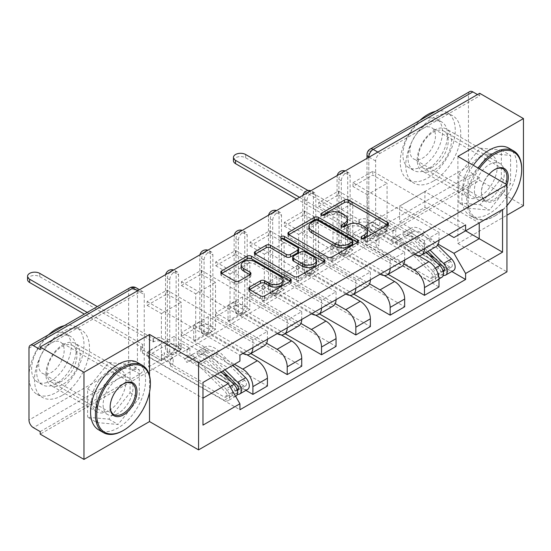 <?xml version="1.0" encoding="UTF-8"?>
<svg xmlns="http://www.w3.org/2000/svg" width="551" height="551" viewBox="0 0 551 551"><rect width="100%" height="100%" fill="white"/><g stroke="black" fill="none" stroke-linecap="round" stroke-linejoin="round"><path stroke-width="0.41" stroke-dasharray="2.75 2.07" d="M362.475 238.528L361.621 239.024A2.135 1.233 0 0 0 360.995 239.899A2.135 1.233 0 0 0 361.621 240.766A2.135 1.233 0 0 0 364.645 240.766L387.587 227.522A3.051 1.763 0 0 0 388.483 226.275A3.051 1.763 0 0 0 387.587 225.028L387.546 225.008M322.321 215.345L321.467 215.84A2.135 1.233 0 0 0 320.84 216.708A2.135 1.233 0 0 0 321.467 217.583A2.135 1.233 0 0 0 324.491 217.583L327.459 215.868L327.459 213.327M342.398 226.936L341.544 227.432A2.135 1.233 0 0 0 340.917 228.3A2.135 1.233 0 0 0 341.544 229.175A2.135 1.233 0 0 0 344.568 229.175L347.536 227.46L347.536 224.918M169.756 351.724L169.756 279.846A6.219 3.595 -60 0 1 172.477 273.585A6.219 3.595 -60 0 1 177.27 271.918A6.219 3.595 -60 0 1 178.558 274.763L178.558 346.641A6.219 3.595 -60 0 1 174.157 354.265A6.219 3.595 -60 0 1 171.044 354.568A6.219 3.595 -60 0 1 169.756 351.724L167.339 350.326A6.219 3.595 120 0 0 168.627 353.17A6.219 3.595 120 0 0 171.74 352.867A6.219 3.595 120 0 0 176.134 345.243L176.134 273.365A6.219 3.595 120 0 0 174.846 270.52A6.219 3.595 120 0 0 173.11 270.286M204.07 331.909L204.07 260.031A6.219 3.595 -60 0 1 206.79 253.77A6.219 3.595 -60 0 1 211.584 252.103A6.219 3.595 -60 0 1 212.872 254.955L212.872 326.833A6.219 3.595 -60 0 1 208.471 334.45A6.219 3.595 -60 0 1 205.358 334.76A6.219 3.595 -60 0 1 204.07 331.909L201.652 330.517A6.219 3.595 120 0 0 202.94 333.362A6.219 3.595 120 0 0 206.053 333.052A6.219 3.595 120 0 0 210.448 325.434L210.448 253.556A6.219 3.595 120 0 0 209.16 250.712A6.219 3.595 120 0 0 207.424 250.478M238.383 312.1L238.383 240.222A6.219 3.595 -60 0 1 241.104 233.961A6.219 3.595 -60 0 1 245.898 232.295A6.219 3.595 -60 0 1 247.185 235.146L247.185 307.024A6.219 3.595 -60 0 1 242.784 314.642A6.219 3.595 -60 0 1 239.671 314.952A6.219 3.595 -60 0 1 238.383 312.1L235.966 310.702A6.219 3.595 120 0 0 237.254 313.553A6.219 3.595 120 0 0 240.367 313.243A6.219 3.595 120 0 0 244.761 305.626L244.761 233.748A6.219 3.595 120 0 0 243.473 230.897A6.219 3.595 120 0 0 241.737 230.669M272.697 292.292L272.697 220.414A6.219 3.595 -60 0 1 275.417 214.153A6.219 3.595 -60 0 1 280.211 212.486A6.219 3.595 -60 0 1 281.499 215.331L281.499 287.209A6.219 3.595 -60 0 1 277.098 294.833A6.219 3.595 -60 0 1 273.985 295.136A6.219 3.595 -60 0 1 272.697 292.292L270.279 290.894A6.219 3.595 120 0 0 271.567 293.738A6.219 3.595 120 0 0 274.68 293.435A6.219 3.595 120 0 0 279.075 285.811L279.075 213.933A6.219 3.595 120 0 0 277.787 211.088A6.219 3.595 120 0 0 276.051 210.854M307.01 272.476L307.01 200.598A6.219 3.595 -60 0 1 309.731 194.338A6.219 3.595 -60 0 1 314.525 192.671A6.219 3.595 -60 0 1 315.813 195.522L315.813 267.4A6.219 3.595 -60 0 1 311.411 275.018A6.219 3.595 -60 0 1 308.298 275.328A6.219 3.595 -60 0 1 307.01 272.476L304.593 271.085A6.219 3.595 120 0 0 305.881 273.93A6.219 3.595 120 0 0 308.994 273.62A6.219 3.595 120 0 0 313.388 266.002L313.388 194.124A6.219 3.595 120 0 0 312.1 191.28A6.219 3.595 120 0 0 310.365 191.045M341.324 252.668L341.324 180.79A6.219 3.595 -60 0 1 344.038 174.529A6.219 3.595 -60 0 1 348.838 172.862A6.219 3.595 -60 0 1 350.126 175.714L350.126 247.592A6.219 3.595 -60 0 1 345.725 255.209A6.219 3.595 -60 0 1 342.612 255.519A6.219 3.595 -60 0 1 341.324 252.668L338.906 251.27A6.219 3.595 120 0 0 340.194 254.121A6.219 3.595 120 0 0 343.307 253.811A6.219 3.595 120 0 0 347.702 246.194L347.702 174.316A6.219 3.595 120 0 0 346.414 171.464A6.219 3.595 120 0 0 344.678 171.237M434.367 130.25A24.265 14.009 -60 0 1 446.496 129.044A24.265 14.009 -60 0 1 450.215 148.488A24.265 14.009 -60 0 1 434.367 169.873A24.265 14.009 -60 0 1 422.238 171.072A24.265 14.009 -60 0 1 418.519 151.628A24.265 14.009 -60 0 1 434.367 130.25M480.121 156.663A24.265 14.009 -60 0 1 492.25 155.465A24.265 14.009 -60 0 1 495.969 174.901A24.265 14.009 -60 0 1 480.121 196.287A24.265 14.009 -60 0 1 467.985 197.485A24.265 14.009 -60 0 1 464.266 178.042A24.265 14.009 -60 0 1 480.121 156.663M63.076 344.609A24.265 14.009 -60 0 1 75.212 343.411A24.265 14.009 -60 0 1 78.931 362.854A24.265 14.009 -60 0 1 63.076 384.233A24.265 14.009 -60 0 1 50.947 385.431A24.265 14.009 -60 0 1 47.228 365.988A24.265 14.009 -60 0 1 63.076 344.609M108.829 371.023A24.265 14.009 -60 0 1 120.958 369.824A24.265 14.009 -60 0 1 124.678 389.268A24.265 14.009 -60 0 1 108.829 410.647A24.265 14.009 -60 0 1 96.701 411.845A24.265 14.009 -60 0 1 92.981 392.408A24.265 14.009 -60 0 1 108.829 371.023M40.202 431.598L139.844 374.074A6.219 3.595 120 0 0 144.245 366.456L144.245 294.578L137.426 290.639A6.219 3.595 120 0 0 136.138 287.787M523.45 205.681L479.68 180.411L40.202 434.14M457.902 156.408L457.902 243.528L506.954 215.207M457.902 243.528L506.954 271.843M479.68 93.291L479.68 95.833L380.038 153.364A6.219 3.595 120 0 0 375.637 160.982L375.637 232.859L368.819 228.92A6.219 3.595 120 0 0 370.107 231.771A6.219 3.595 120 0 0 373.22 231.461L472.861 173.937A6.219 3.595 60 0 1 468.46 166.312L468.46 94.435A6.219 3.595 60 0 1 469.748 91.59M479.68 95.833L477.476 94.565M472.861 173.937L479.68 177.87L479.68 180.411M418.478 255.685L379.818 233.369L379.818 217.617L428.871 245.939A14.312 8.258 -120 0 0 436.02 246.648M438.989 240.222A14.312 8.258 -120 0 0 438.989 240.098L438.989 232.35L424.47 240.732L424.47 248.48A14.312 8.258 60 0 1 424.47 248.604M352.984 237.302L352.984 233.493L372.779 222.067L372.779 225.876L352.984 237.302L438.989 286.954M352.984 233.493L367.283 241.744L367.283 194.758L387.077 183.331L372.779 175.073L352.984 186.507L367.283 194.758M352.984 186.507L352.984 182.698L438.989 232.35M414.462 254.383A14.312 8.258 60 0 1 414.352 254.321L365.299 226L365.299 241.744L403.869 264.012M338.466 191.08L338.466 194.889L318.671 206.315L318.671 202.506L338.466 191.08L424.47 240.732M338.466 194.889L352.764 203.14L352.764 250.126L332.969 261.56L318.671 253.302L338.466 241.875L352.764 250.126M338.466 241.875L338.466 245.684L388.076 274.329M384.164 275.5L345.505 253.178L345.505 237.433L394.557 265.747A14.312 8.258 -120 0 0 401.707 266.457M404.675 260.031A14.312 8.258 -120 0 0 404.675 259.907L404.675 252.158L390.156 260.54L390.156 268.289A14.312 8.258 60 0 1 390.156 268.413M338.466 245.684L318.671 257.11L404.675 306.769M318.671 257.11L318.671 253.302M318.671 206.315L332.969 214.573L332.969 261.56M318.671 202.506L404.675 252.158M380.149 274.191A14.312 8.258 60 0 1 380.038 274.129L330.986 245.808L330.986 261.56L369.556 283.827M304.152 210.888L304.152 214.697L284.357 226.13L284.357 222.315L304.152 210.888L390.156 260.54M304.152 214.697L318.45 222.955L318.45 269.942L298.656 281.368L284.357 273.117L304.152 261.684L318.45 269.942M304.152 261.684L304.152 265.492L353.763 294.138M349.851 295.308L311.191 272.986L311.191 257.241L360.244 285.563A14.312 8.258 -120 0 0 367.393 286.265M370.362 279.846A14.312 8.258 -120 0 0 370.362 279.715L370.362 271.974L355.843 280.356L355.843 288.097A14.312 8.258 60 0 1 355.843 288.228M304.152 265.492L284.357 276.926L370.362 326.578M284.357 276.926L284.357 273.117M284.357 226.13L298.656 234.382L298.656 281.368M284.357 222.315L370.362 271.974M345.835 294.007A14.312 8.258 60 0 1 345.725 293.938L296.672 265.623L296.672 281.368L335.242 303.635M269.838 230.697L269.838 234.506L250.044 245.939L250.044 242.13L269.838 230.697L355.843 280.356M269.838 234.506L284.137 242.764L284.137 289.75L264.342 301.177L250.044 292.925L269.838 281.499L284.137 289.75M269.838 281.499L269.838 285.308L319.449 313.946M315.537 315.117L276.877 292.801L276.877 277.05L325.93 305.371A14.312 8.258 -120 0 0 333.079 306.08M336.048 299.654A14.312 8.258 -120 0 0 336.048 299.53L336.048 291.782L321.529 300.164L321.529 307.913A14.312 8.258 60 0 1 321.529 308.037M269.838 285.308L250.044 296.734L336.048 346.386M250.044 296.734L250.044 292.925M250.044 245.939L264.342 254.19L264.342 301.177M250.044 242.13L336.048 291.782M311.522 313.815A14.312 8.258 60 0 1 311.411 313.753L262.359 285.432L262.359 301.177L300.929 323.444M235.525 250.512L235.525 254.321L215.73 265.747L215.73 261.939L235.525 250.512L321.529 300.164M235.525 254.321L249.823 262.572L249.823 309.559L230.029 320.992L215.73 312.734L235.525 301.307L249.823 309.559M235.525 301.307L235.525 305.116L285.136 333.761M281.224 334.925L242.564 312.61L242.564 296.858L291.617 325.18A14.312 8.258 -120 0 0 298.766 325.889M301.734 319.463A14.312 8.258 -120 0 0 301.734 319.339L301.734 311.59L287.216 319.973L287.216 327.721A14.312 8.258 60 0 1 287.216 327.845M235.525 305.116L215.73 316.543L301.734 366.201M215.73 316.543L215.73 312.734M215.73 265.747L230.029 274.005L230.029 320.992M215.73 261.939L301.734 311.59M277.208 333.624A14.312 8.258 60 0 1 277.098 333.562L228.045 305.24L228.045 320.992L266.615 343.252M201.211 270.321L201.211 274.129L181.417 285.556L181.417 281.747L201.211 270.321L287.216 319.973M201.211 274.129L215.51 282.387L215.51 329.374L195.715 340.8L181.417 332.549L201.211 321.116L215.51 329.374M201.211 321.116L201.211 324.925L250.822 353.57M246.91 354.741L208.25 332.418L208.25 316.673L257.303 344.988A14.312 8.258 -120 0 0 264.459 345.697M267.421 339.278A14.312 8.258 -120 0 0 267.421 339.147L267.421 331.406L252.902 339.781L252.902 347.529A14.312 8.258 60 0 1 252.902 347.66M201.211 324.925L181.417 336.358L267.421 386.01M181.417 336.358L181.417 332.549M181.417 285.556L195.715 293.814L195.715 340.8M181.417 281.747L267.421 331.406M242.895 353.439A14.312 8.258 60 0 1 242.784 353.37L193.732 325.056L193.732 340.8L234.423 364.294M166.898 290.129L166.898 293.938L147.103 305.371L147.103 301.562L166.898 290.129L252.902 339.781M166.898 293.938L181.196 302.196L181.196 349.182L161.402 360.609L147.103 352.358L166.898 340.931L181.196 349.182M166.898 340.931L166.898 344.74L245.939 390.37M208.25 316.673L193.732 325.056M242.564 296.858L228.045 305.24M276.877 277.05L262.359 285.432M311.191 257.241L296.672 265.623M345.505 237.433L330.986 245.808M379.818 217.617L365.299 226M193.732 340.8L208.25 332.418M228.045 320.992L242.564 312.61M262.359 301.177L276.877 292.801M296.672 281.368L311.191 272.986M330.986 261.56L345.505 253.178M365.299 241.744L379.818 233.369M448.776 234.574L399.613 206.191L399.613 221.936L424.911 207.334L424.911 191.583L479.239 222.955L453.941 237.557M424.911 191.583L399.613 206.191M399.613 221.936L438.183 244.203M424.911 207.334L465.602 230.828M468.13 208.216L489.357 210.11L510.584 183.703L510.584 155.403L489.357 153.509L468.13 179.908L468.13 208.216L458.893 202.878L480.121 204.772L501.341 178.372L501.341 150.072L480.121 148.171L458.893 174.577L458.893 202.878M149.521 375.63L149.521 392.229M96.845 422.576L118.066 424.47L139.293 398.063L139.293 369.762L118.066 367.868L96.845 394.275L96.845 422.576L87.602 417.238L108.829 419.139L130.057 392.732L130.057 364.431L108.829 362.53L87.602 388.937L87.602 417.238M214.628 375.72L173.937 352.227L173.937 336.482L148.639 351.083L202.975 382.456L202.975 425.124M148.639 351.083L148.639 366.835L202.975 398.201M173.937 336.482L228.266 367.848L202.975 382.456M148.639 366.835L173.937 352.227M352.984 182.698L372.779 171.265L465.602 224.856M372.779 171.265L372.779 175.073M372.779 222.067L387.077 230.318L387.077 183.331M372.779 225.876L451.82 271.512M166.898 344.74L147.103 356.166L239.926 409.758M147.103 301.562L239.926 355.147M387.077 230.318L367.283 241.744M147.103 356.166L147.103 352.358M147.103 305.371L161.402 313.622L161.402 360.609M239.926 361.119L228.266 367.848M40.202 349.561L139.844 292.037A6.219 3.595 -60 0 1 142.957 291.727A6.219 3.595 -60 0 1 144.245 294.578M479.68 177.87L380.038 235.401A6.219 3.595 -60 0 1 376.925 235.704A6.219 3.595 -60 0 1 375.637 232.859M332.969 214.573L352.764 203.14M298.656 234.382L318.45 222.955M264.342 254.19L284.137 242.764M230.029 274.005L249.823 262.572M195.715 293.814L215.51 282.387M161.402 313.622L181.196 302.196M480.121 204.772L489.357 210.11M458.893 174.577L468.13 179.908M480.121 148.171L489.357 153.509M501.341 150.072L510.584 155.403M501.341 178.372L510.584 183.703M108.829 419.139L118.066 424.47M87.602 388.937L96.845 394.275M108.829 362.53L118.066 367.868M130.057 364.431L139.293 369.762M130.057 392.732L139.293 398.063M367.455 233.321A9.773 5.641 0 0 0 364.59 229.333L364.59 226.792M347.536 227.46A9.773 5.641 0 0 1 361.353 227.46L364.59 229.333M347.378 221.729A9.773 5.641 0 0 0 344.513 217.741L344.513 215.2M327.459 215.868A9.773 5.641 0 0 1 341.276 215.868L344.513 217.741M288.848 234.671L288.807 234.692A3.051 1.763 0 0 0 287.918 235.938A3.051 1.763 0 0 0 288.807 237.185L327.673 259.624A3.051 1.763 0 0 0 331.991 259.624L357.468 244.913A3.051 1.763 0 0 0 358.364 243.666A3.051 1.763 0 0 0 357.468 242.419L357.427 242.399M352.695 243.666A2.135 1.233 0 0 0 352.068 242.791L352.068 240.257M308.939 228.892A9.773 5.641 0 0 1 311.804 224.904L314.931 223.1A2.135 1.233 0 0 1 317.955 223.1L352.068 242.791M323.85 261.78L323.892 261.801A3.051 1.763 0 0 1 324.787 263.047A3.051 1.763 0 0 1 323.892 264.294L298.415 279.006L298.415 276.464M255.278 254.052L255.237 254.073A3.051 1.763 0 0 0 254.342 255.32A3.051 1.763 0 0 0 255.237 256.566L294.096 279.006A3.051 1.763 0 0 0 298.415 279.006M298.663 251.456A3.051 1.763 0 0 0 297.767 250.209L281.361 240.739L281.361 238.197M282.215 238.693A2.135 1.233 0 0 0 280.735 239.864A2.135 1.233 0 0 0 281.361 240.739M316.515 262.985A8.169 4.718 0 0 0 314.125 259.652L314.125 257.11M292.664 259.872A3.051 1.763 0 0 1 293.559 258.626L300.791 254.445A3.051 1.763 0 0 1 305.109 254.445L314.125 259.652M249.665 289.578L249.624 289.599A3.051 1.763 0 0 0 248.728 290.845A3.051 1.763 0 0 0 249.624 292.092L260.527 298.387A3.051 1.763 0 0 0 264.845 298.387L290.322 283.675A3.051 1.763 0 0 0 291.217 282.429A3.051 1.763 0 0 0 290.322 281.182L290.281 281.162M283.049 282.429A8.169 4.718 0 0 0 280.659 279.095L280.659 276.561M241.131 267.662A8.169 4.718 0 0 1 246.173 263.302A8.169 4.718 0 0 1 255.072 264.328L280.659 279.095M221.702 273.434L221.667 273.454A3.051 1.763 0 0 0 220.772 274.701A3.051 1.763 0 0 0 221.667 275.948L234.836 283.551A3.051 1.763 0 0 0 239.155 283.551L250.058 277.256A3.051 1.763 0 0 0 250.953 276.01A3.051 1.763 0 0 0 250.058 274.763L250.016 274.742M443.259 271.719A3.733 2.156 60 0 1 441.737 271.402L437.997 273.558A3.733 2.156 60 0 0 439.863 273.744A3.733 2.156 60 0 0 438.878 268.144L412.196 241.82A14.622 8.444 60 0 0 401.431 238.418A14.622 8.444 60 0 0 400.646 238.982L392.725 243.556L390.487 240.208A18.665 10.779 60 0 1 391.492 239.492A18.665 10.779 60 0 1 405.233 243.831L431.915 270.155A7.776 4.491 60 0 1 433.968 281.816A7.776 4.491 60 0 1 430.076 281.43L348.473 234.32A6.219 3.595 180 0 1 346.655 231.778A6.219 3.595 180 0 1 348.473 229.237L348.473 225.938A6.219 3.595 -0 0 0 346.655 228.479A6.219 3.595 -0 0 0 348.473 231.014L367.393 241.937L370.251 240.284L370.251 233.941L367.393 235.587L376.188 240.67L376.188 247.02L379.047 245.367L370.251 240.284M367.393 241.937L367.393 235.587M384.109 232.288L386.967 230.635L386.967 224.285L384.109 225.938L384.109 232.288L392.904 237.364L395.763 235.718L429.009 254.913M376.188 247.02L430.076 278.131A3.733 2.156 -120 0 0 431.943 278.317A3.733 2.156 -120 0 0 430.958 272.717L404.276 246.393A14.622 8.444 -120 0 0 393.51 242.991A14.622 8.444 -120 0 0 392.725 243.556M400.646 238.982L398.407 235.642L390.487 240.208M398.407 235.642A18.665 10.779 60 0 1 399.413 234.919A18.665 10.779 60 0 1 413.154 239.265L426.316 252.248M441.888 277.249A7.776 4.491 60 0 1 437.997 276.864L430.076 281.43M434.739 258.219L449.657 266.829A3.733 2.156 -120 0 0 451.524 267.015A3.733 2.156 -120 0 0 450.539 261.415L423.85 235.091A14.622 8.444 -120 0 0 413.092 231.689A14.622 8.444 -120 0 0 412.3 232.253L404.386 236.827A14.622 8.444 60 0 1 405.171 236.262A14.622 8.444 60 0 1 415.936 239.664L427.817 251.387M386.967 230.635L368.047 219.718A6.219 3.595 -0 0 0 359.252 219.718L308.023 190.522M299.53 197.299L348.804 225.745M404.386 236.827L402.14 233.479A18.665 10.779 60 0 1 403.153 232.756A18.665 10.779 60 0 1 416.887 237.102L430.055 250.092M412.3 232.253L410.061 228.913L402.14 233.479M410.061 228.913A18.665 10.779 60 0 1 411.067 228.19A18.665 10.779 60 0 1 424.807 232.529L437.618 245.174M443.273 275.335A7.776 4.491 60 0 1 441.737 274.701L437.997 276.864L437.997 273.558L430.076 278.131M453.542 270.513A7.776 4.491 60 0 1 449.657 270.128L368.047 223.017L368.047 219.718M348.804 229.051L296.672 198.952M233.431 160.727A7.156 4.133 180 0 1 237.846 156.911A7.156 4.133 180 0 1 245.643 157.806L359.252 223.017A6.219 3.595 180 0 1 368.047 223.017M384.109 225.938L392.904 231.014L395.763 229.368L386.967 224.285M395.763 229.368L395.763 235.718M392.904 231.014L392.904 237.364M376.188 240.67L379.047 239.017L379.047 245.367M379.047 239.017L370.251 233.941M442.976 270.686L441.737 271.402L441.737 274.701L449.657 270.128M358.921 223.21L358.921 219.904M479.274 168.751A37.95 21.909 120 0 0 468.24 204.29A37.95 21.909 120 0 0 485.293 219.456A37.95 21.909 120 0 0 494.853 215.971L494.199 216.35A38.88 22.446 -60 0 1 484.515 219.904A38.88 22.446 -60 0 1 474.755 218.279A38.88 22.446 -60 0 1 478.144 168.096M494.522 169.687A18.045 10.414 120 0 0 494.199 169.873L494.853 169.488L494.199 169.873A18.045 10.414 120 0 0 481.436 191.968A18.045 10.414 120 0 0 485.176 200.227A18.045 10.414 120 0 0 494.199 199.331A18.045 10.414 120 0 0 505.79 184.055M506.948 184.723A18.975 10.958 -60 0 1 494.853 200.474A18.975 10.958 -60 0 1 481.436 192.726A18.975 10.958 -60 0 1 489.033 174.385M435.627 111.288A38.88 22.446 -60 0 1 447.212 112.576A38.88 22.446 -60 0 1 453.17 143.735A38.88 22.446 -60 0 1 427.769 178.001A38.88 22.446 -60 0 1 408.325 179.922A38.88 22.446 -60 0 1 419.91 120.366M433.265 181.176A38.88 22.446 -60 0 1 413.829 183.097A38.88 22.446 -60 0 1 407.864 151.938A38.88 22.446 -60 0 1 433.265 117.68A38.88 22.446 -60 0 1 452.708 115.751A38.88 22.446 -60 0 1 458.666 146.91A38.88 22.446 -60 0 1 433.265 181.176M427.769 123.39A27.998 16.165 120 0 0 409.483 148.061A27.998 16.165 120 0 0 413.773 170.493A27.998 16.165 120 0 0 427.769 169.109A27.998 16.165 120 0 0 446.055 144.438A27.998 16.165 120 0 0 441.764 122.005A27.998 16.165 120 0 0 427.769 123.39M422.707 166.188A27.998 16.165 -60 0 1 408.711 167.573A27.998 16.165 -60 0 1 404.42 145.14A27.998 16.165 -60 0 1 422.707 120.469A27.998 16.165 -60 0 1 436.709 119.085A27.998 16.165 -60 0 1 441 141.517A27.998 16.165 -60 0 1 422.707 166.188M422.707 128.597A18.045 10.414 -60 0 1 431.729 127.701A18.045 10.414 -60 0 1 434.498 142.165A18.045 10.414 -60 0 1 422.707 158.061A18.045 10.414 -60 0 1 413.691 158.957A18.045 10.414 -60 0 1 410.922 144.5A18.045 10.414 -60 0 1 422.707 128.597M508.8 148.136A38.88 22.446 -60 0 1 514.758 179.289A38.88 22.446 -60 0 1 489.357 213.554A38.88 22.446 -60 0 1 469.913 215.482A38.88 22.446 -60 0 1 473.302 165.3M433.265 166.698A21.152 12.212 -60 0 1 422.693 167.745A21.152 12.212 -60 0 1 419.449 150.795A21.152 12.212 -60 0 1 433.265 132.15A21.152 12.212 -60 0 1 443.844 131.104A21.152 12.212 -60 0 1 447.088 148.054A21.152 12.212 -60 0 1 433.265 166.698M489.357 199.076A21.152 12.212 -60 0 1 478.778 200.123A21.152 12.212 -60 0 1 475.541 183.173A21.152 12.212 -60 0 1 489.357 164.535A21.152 12.212 -60 0 1 499.936 163.489A21.152 12.212 -60 0 1 503.173 180.439A21.152 12.212 -60 0 1 489.357 199.076M521.694 168.73A38.88 22.446 -60 0 1 494.199 216.35L494.853 215.971A37.95 21.909 120 0 0 506.954 205.654M123.231 384.047A18.045 10.414 120 0 0 122.907 384.233L123.569 383.847L122.907 384.233A18.045 10.414 120 0 0 110.152 406.328A18.045 10.414 120 0 0 110.152 406.7M64.336 325.648A38.88 22.446 -60 0 1 75.921 326.936A38.88 22.446 -60 0 1 81.885 358.095A38.88 22.446 -60 0 1 56.477 392.36A38.88 22.446 -60 0 1 37.041 394.282A38.88 22.446 -60 0 1 48.619 334.726M61.981 395.535A38.88 22.446 -60 0 1 42.537 397.457A38.88 22.446 -60 0 1 36.58 366.305A38.88 22.446 -60 0 1 61.981 332.039A38.88 22.446 -60 0 1 81.424 330.111A38.88 22.446 -60 0 1 87.382 361.27A38.88 22.446 -60 0 1 61.981 395.535M56.477 337.749A27.998 16.165 120 0 0 38.191 362.42A27.998 16.165 120 0 0 42.482 384.86A27.998 16.165 120 0 0 56.477 383.468A27.998 16.165 120 0 0 74.771 358.797A27.998 16.165 120 0 0 70.48 336.365A27.998 16.165 120 0 0 56.477 337.749M51.422 380.548A27.998 16.165 -60 0 1 37.427 381.933A27.998 16.165 -60 0 1 33.129 359.5A27.998 16.165 -60 0 1 51.422 334.829A27.998 16.165 -60 0 1 65.417 333.445A27.998 16.165 -60 0 1 69.708 355.877A27.998 16.165 -60 0 1 51.422 380.548M51.422 342.956A18.045 10.414 -60 0 1 60.445 342.068A18.045 10.414 -60 0 1 63.207 356.525A18.045 10.414 -60 0 1 51.422 372.421A18.045 10.414 -60 0 1 42.399 373.316A18.045 10.414 -60 0 1 39.638 358.859A18.045 10.414 -60 0 1 51.422 342.956M137.509 362.496A38.88 22.446 -60 0 1 143.474 393.655A38.88 22.446 -60 0 1 118.066 427.92A38.88 22.446 -60 0 1 98.629 429.842M61.981 381.058A21.152 12.212 -60 0 1 51.401 382.105A21.152 12.212 -60 0 1 48.157 365.155A21.152 12.212 -60 0 1 61.981 346.517A21.152 12.212 -60 0 1 72.553 345.47A21.152 12.212 -60 0 1 75.797 362.42A21.152 12.212 -60 0 1 61.981 381.058M118.066 413.443A21.152 12.212 -60 0 1 107.493 414.49A21.152 12.212 -60 0 1 104.249 397.54A21.152 12.212 -60 0 1 118.066 378.895A21.152 12.212 -60 0 1 128.645 377.848A21.152 12.212 -60 0 1 131.889 394.798A21.152 12.212 -60 0 1 118.066 413.443M150.402 383.09A38.88 22.446 -60 0 1 122.907 430.71M237.385 390.583A3.733 2.156 60 0 1 235.856 390.266L232.116 392.422A3.733 2.156 60 0 0 233.982 392.608A3.733 2.156 60 0 0 232.997 387.009L206.315 360.685A14.622 8.444 60 0 0 195.55 357.282A14.622 8.444 60 0 0 194.765 357.847L186.844 362.42L184.606 359.073A18.665 10.779 60 0 1 185.611 358.357A18.665 10.779 60 0 1 199.352 362.696L226.034 389.02A7.776 4.491 60 0 1 228.086 400.68A7.776 4.491 60 0 1 224.195 400.295L142.592 353.184A6.219 3.595 180 0 1 140.774 350.643A6.219 3.595 180 0 1 142.592 348.101L142.592 344.802A6.219 3.595 -0 0 0 140.774 347.344A6.219 3.595 -0 0 0 142.592 349.878L161.512 360.802L164.37 359.149L164.37 352.798L161.512 354.451L170.307 359.534L170.307 365.885L173.166 364.232L164.37 359.149M161.512 360.802L161.512 354.451M178.228 351.152L181.086 349.499L181.086 343.149L178.228 344.802L178.228 351.152L187.023 356.228L189.881 354.582L223.134 373.778M170.307 365.885L224.195 396.995A3.733 2.156 -120 0 0 226.062 397.181A3.733 2.156 -120 0 0 225.077 391.582L198.394 365.258A14.622 8.444 -120 0 0 187.636 361.855A14.622 8.444 -120 0 0 186.844 362.42M194.765 357.847L192.526 354.507L184.606 359.073M192.526 354.507A18.665 10.779 60 0 1 193.532 353.783A18.665 10.779 60 0 1 207.272 358.129L221.24 371.904M236.007 396.107A7.776 4.491 60 0 1 232.116 395.721L224.195 400.295M228.865 377.084L243.776 385.693A3.733 2.156 -120 0 0 245.643 385.879A3.733 2.156 -120 0 0 244.658 380.28L217.976 353.956A14.622 8.444 -120 0 0 207.21 350.553A14.622 8.444 -120 0 0 206.418 351.118L198.505 355.691A14.622 8.444 60 0 1 199.29 355.126A14.622 8.444 60 0 1 210.055 358.529L222.735 371.043M181.086 349.499L162.173 338.576A6.219 3.595 -0 0 0 153.371 338.576L97.327 306.604M87.21 312.445L142.923 344.609M198.505 355.691L196.266 352.344A18.665 10.779 60 0 1 197.272 351.621A18.665 10.779 60 0 1 211.012 355.967L224.98 369.749M206.418 351.118L204.18 347.771L196.266 352.344M204.18 347.771A18.665 10.779 60 0 1 205.186 347.054A18.665 10.779 60 0 1 218.926 351.393L232.894 365.175M237.398 394.199A7.776 4.491 60 0 1 235.856 393.566L232.116 395.721L232.116 392.422L224.195 396.995M247.661 389.378A7.776 4.491 60 0 1 243.776 388.992L162.173 341.882L162.173 338.576M142.923 347.915L84.351 314.098M27.55 279.591A7.156 4.133 180 0 1 31.965 275.775A7.156 4.133 180 0 1 39.762 276.671L153.371 341.882A6.219 3.595 180 0 1 162.173 341.882M178.228 344.802L187.023 349.878L189.881 348.232L181.086 343.149M189.881 348.232L189.881 354.582M187.023 349.878L187.023 356.228M170.307 359.534L173.166 357.881L173.166 364.232M173.166 357.881L164.37 352.798M237.095 389.55L235.856 390.266L235.856 393.566L243.776 388.992M153.04 342.068L153.04 338.769M364.645 240.766L364.645 238.225M324.491 217.583L324.491 215.042M344.568 229.175L344.568 226.633M178.558 346.641L176.134 345.243A6.219 3.595 0 0 0 167.339 345.243A6.219 3.595 180 0 0 165.514 347.784A6.219 6.219 0 0 0 168.627 353.17L171.044 354.568M212.872 326.833L210.448 325.434A6.219 3.595 0 0 0 201.652 325.434A6.219 3.595 180 0 0 199.827 327.976A6.219 6.219 0 0 0 202.94 333.362L205.358 334.76M247.185 307.024L244.761 305.626A6.219 3.595 0 0 0 235.966 305.626A6.219 3.595 180 0 0 234.141 308.167A6.219 6.219 0 0 0 237.254 313.553L239.671 314.952M281.499 287.209L279.075 285.811A6.219 3.595 0 0 0 270.279 285.811A6.219 3.595 180 0 0 268.454 288.352A6.219 6.219 0 0 0 271.567 293.738L273.985 295.136M315.813 267.4L313.388 266.002A6.219 3.595 0 0 0 304.593 266.002A6.219 3.595 180 0 0 302.768 268.544A6.219 6.219 0 0 0 305.881 273.93L308.298 275.328M350.126 247.592L347.702 246.194A6.219 3.595 0 0 0 338.906 246.194A6.219 3.595 180 0 0 337.081 248.735A6.219 6.219 0 0 0 340.194 254.121L342.612 255.519M144.245 366.456L137.426 362.517L137.426 290.639A6.219 3.595 180 0 0 128.624 290.639L128.624 362.517L28.983 420.041M28.983 348.163L128.624 290.639A6.219 3.595 60 0 1 129.912 287.787M375.637 160.982L369.039 157.173M368.819 157.297L368.819 228.92A6.219 3.595 0 0 1 367 226.385A6.219 6.219 0 0 0 370.107 231.771L376.925 235.704M468.46 166.312L368.819 223.844L368.819 151.966L468.46 94.435M242.784 353.37L257.303 344.988M277.098 333.562L291.617 325.18M311.411 313.753L325.93 305.371M345.725 293.938L360.244 285.563M380.038 274.129L394.557 265.747M414.352 254.321L428.871 245.939M169.756 279.846L167.339 278.448L167.339 350.326A6.219 3.595 180 0 1 165.514 347.784L165.514 275.906A6.219 3.595 180 0 1 167.339 273.365A6.219 3.595 180 0 1 176.134 273.365L178.558 274.763M204.07 260.031L201.652 258.639L201.652 330.517A6.219 3.595 180 0 1 199.827 327.976L199.827 256.098A6.219 3.595 180 0 1 201.652 253.556A6.219 3.595 180 0 1 210.448 253.556L212.872 254.955M238.383 240.222L235.966 238.824L235.966 310.702A6.219 3.595 180 0 1 234.141 308.167L234.141 236.289A6.219 3.595 180 0 1 235.966 233.748A6.219 3.595 180 0 1 244.761 233.748L247.185 235.146M272.697 220.414L270.279 219.016L270.279 290.894A6.219 3.595 180 0 1 268.454 288.352L268.454 216.474A6.219 3.595 180 0 1 270.279 213.933A6.219 3.595 180 0 1 279.075 213.933L281.499 215.331M307.01 200.598L304.593 199.207L304.593 271.085A6.219 3.595 180 0 1 302.768 268.544L302.768 196.666A6.219 3.595 180 0 1 304.593 194.124A6.219 3.595 180 0 1 313.388 194.124L315.813 195.522M341.324 180.79L338.906 179.392L338.906 251.27A6.219 3.595 180 0 1 337.081 248.735L337.081 176.857A6.219 3.595 180 0 1 338.906 174.316A6.219 3.595 180 0 1 347.702 174.316L350.126 175.714M287.216 327.721L301.734 319.339M321.529 307.913L336.048 299.53M355.843 288.097L370.362 279.715M390.156 268.289L404.675 259.907M424.47 248.48L438.989 240.098M252.902 347.529L267.421 339.147M341.93 172.821A6.219 3.595 120 0 0 338.906 179.392A6.219 3.595 180 0 1 337.081 176.857A6.219 6.219 0 0 1 337.226 175.542M307.616 192.63A6.219 3.595 120 0 0 304.593 199.207A6.219 3.595 180 0 1 302.768 196.666A6.219 6.219 0 0 1 302.912 195.35M273.303 212.445A6.219 3.595 120 0 0 270.279 219.016A6.219 3.595 180 0 1 268.454 216.474A6.219 6.219 0 0 1 268.599 215.159M238.989 232.253A6.219 3.595 120 0 0 235.966 238.824A6.219 3.595 180 0 1 234.141 236.289A6.219 6.219 0 0 1 234.285 234.974M204.676 252.062A6.219 3.595 120 0 0 201.652 258.639A6.219 3.595 180 0 1 199.827 256.098A6.219 6.219 0 0 1 199.972 254.782M170.362 271.877A6.219 3.595 120 0 0 167.339 278.448A6.219 3.595 180 0 1 165.514 275.906A6.219 6.219 0 0 1 165.658 274.591M380.038 153.364L377.841 152.09M380.038 235.401L373.22 231.461A6.219 3.595 -120 0 1 368.819 223.844A6.219 3.595 0 0 0 367 226.385L367 158.351M139.844 292.037L137.647 290.763M139.844 374.074L133.025 370.134A6.219 3.595 120 0 0 137.426 362.517A6.219 3.595 180 0 0 128.624 362.517A6.219 3.595 -120 0 0 133.025 370.134L33.384 427.666M370.107 149.114A6.219 3.595 60 0 0 368.819 151.966A6.219 3.595 0 0 0 367 154.507M361.353 227.46L361.353 224.918M341.544 227.432L341.544 226.633M341.276 215.868L341.276 213.327M321.467 215.84L321.467 215.042M387.587 225.028L387.587 227.522M361.621 239.024L361.621 238.225M327.673 259.624L327.673 257.083M288.807 237.185L288.807 234.692M357.468 242.419L357.468 244.913M331.991 259.624L331.991 257.083M317.955 223.1L317.955 220.558M314.931 223.1L314.931 220.558M311.804 224.904L311.804 222.363M323.892 264.294L323.892 261.801M294.096 279.006L294.096 276.464M255.237 256.566L255.237 254.073M297.767 250.209L297.767 247.668M305.109 254.445L305.109 251.91M300.791 254.445L300.791 251.91M293.559 258.626L293.559 256.084M249.624 289.599L249.624 292.092M255.072 264.328L255.072 261.787M250.058 274.763L250.058 277.256M239.155 283.551L239.155 281.017M234.836 283.551L234.836 281.017M221.667 275.948L221.667 273.454M290.322 281.182L290.322 283.675M264.845 298.387L264.845 295.846M260.527 298.387L260.527 295.846M348.473 229.237L348.473 225.938M438.878 268.144L430.958 272.717M412.196 241.82L404.276 246.393M413.154 239.265L405.233 243.831M435.366 268.165L431.915 270.155M449.657 266.829L444.375 269.873M450.539 261.415L442.618 265.988M423.85 235.091L415.936 239.664M424.807 232.529L416.887 237.102M348.473 234.32L348.473 231.014M359.252 223.017L359.252 219.718M245.643 157.806L245.643 154.507M142.592 348.101L142.592 344.802M232.997 387.009L225.077 391.582M206.315 360.685L198.394 365.258M207.272 358.129L199.352 362.696M230.056 386.699L226.034 389.02M243.776 385.693L238.493 388.737M244.658 380.28L236.737 384.853M217.976 353.956L210.055 358.529M218.926 351.393L211.012 355.967M142.592 353.184L142.592 349.878M153.371 341.882L153.371 338.576M39.762 276.671L39.762 273.372M492.25 155.465L446.496 129.044M120.958 369.824L75.212 343.411M96.701 411.845L50.947 385.431M467.985 197.485L422.238 171.072M348.838 172.862L346.414 171.464A6.219 6.219 0 0 0 345.208 170.934M314.525 192.671L312.1 191.28A6.219 6.219 0 0 0 310.895 190.742M280.211 212.486L277.787 211.088A6.219 6.219 0 0 0 276.581 210.551M245.898 232.295L243.473 230.897A6.219 6.219 0 0 0 242.268 230.359M211.584 252.103L209.16 250.712A6.219 6.219 0 0 0 207.954 250.175M177.27 271.918L174.846 270.52A6.219 6.219 0 0 0 173.641 269.983M142.957 291.727L139.465 289.716M340.917 228.3L340.917 225.765M320.84 216.708L320.84 214.174M388.483 226.275L388.483 223.74M360.995 239.899L360.995 237.357M287.918 235.938L287.918 233.397M358.364 243.666L358.364 241.124M254.342 255.32L254.342 252.778M280.735 239.864L280.735 237.323M324.787 263.047L324.787 260.506M250.953 276.01L250.953 273.475M220.772 274.701L220.772 272.166M291.217 282.429L291.217 279.894M248.728 290.845L248.728 288.304M439.863 273.744L431.943 278.317M401.431 238.418L393.51 242.991M399.413 234.919L391.492 239.492M438.982 278.923L433.968 281.816M451.524 267.015L443.603 271.588M413.092 231.689L405.171 236.262M411.067 228.19L403.153 232.756M346.655 231.778L346.655 228.479M408.325 179.922L413.829 183.097M413.773 170.493L408.711 167.573M503.215 168.978L431.729 127.701M469.913 215.482L474.755 218.279M422.693 167.745L478.778 200.123M443.844 131.104L499.936 163.489M485.176 200.227L413.691 158.957M441.764 122.005L436.709 119.085M447.212 112.576L452.708 115.751M481.436 191.968L481.436 192.726M37.041 394.282L42.537 397.457M42.482 384.86L37.427 381.933M131.93 383.338L60.445 342.068M51.401 382.105L107.493 414.49M72.553 345.47L128.645 377.848M113.885 414.586L42.399 373.316M70.48 336.365L65.417 333.445M75.921 326.936L81.424 330.111M110.152 406.328L110.152 407.093M233.982 392.608L226.062 397.181M195.55 357.282L187.636 361.855M193.532 353.783L185.611 358.357M235.621 396.334L228.086 400.68M245.643 385.879L237.722 390.445M207.21 350.553L199.29 355.126M205.186 347.054L197.272 351.621M140.774 350.643L140.774 347.344"/><path stroke-width="0.83" d="M361.621 238.225A2.135 1.233 0 0 0 364.645 238.225L387.587 224.987A3.051 1.763 0 0 0 388.483 223.74A3.051 1.763 0 0 0 387.587 222.494L348.721 200.054A3.051 1.763 0 0 0 344.403 200.054L321.467 213.299A2.135 1.233 0 0 0 320.84 214.174A2.135 1.233 0 0 0 321.467 215.042A2.135 1.233 0 0 0 324.491 215.042L327.459 213.327A9.773 5.641 0 0 1 341.276 213.327L344.513 215.2A9.773 5.641 0 0 1 347.378 219.188A9.773 5.641 0 0 1 344.513 223.176L341.544 224.891A2.135 1.233 0 0 0 340.917 225.765A2.135 1.233 0 0 0 341.544 226.633A2.135 1.233 0 0 0 344.568 226.633L347.536 224.918A9.773 5.641 0 0 1 361.353 224.918L364.59 226.792A9.773 5.641 0 0 1 367.455 230.779A9.773 5.641 0 0 1 364.59 234.767L361.621 236.482A2.135 1.233 0 0 0 360.995 237.357A2.135 1.233 0 0 0 361.621 238.225L361.621 236.482M249.624 287.057A3.051 1.763 0 0 0 248.728 288.304A3.051 1.763 0 0 0 249.624 289.55L260.527 295.846A3.051 1.763 0 0 0 264.845 295.846L290.322 281.141A3.051 1.763 0 0 0 291.217 279.894A3.051 1.763 0 0 0 290.322 278.648L251.456 256.208A3.051 1.763 0 0 0 247.137 256.208L221.667 270.92A3.051 1.763 0 0 0 220.772 272.166A3.051 1.763 0 0 0 221.667 273.413L234.836 281.017A3.051 1.763 0 0 0 239.155 281.017L250.058 274.722A3.051 1.763 0 0 0 250.953 273.475A3.051 1.763 0 0 0 250.058 272.228L243.521 268.454A8.169 4.718 0 0 1 241.131 265.121A8.169 4.718 0 0 1 246.173 260.768A8.169 4.718 0 0 1 255.072 261.787L280.659 276.561A8.169 4.718 0 0 1 283.049 279.894A8.169 4.718 0 0 1 278.007 284.247A8.169 4.718 0 0 1 269.108 283.228L264.845 280.762A3.051 1.763 0 0 0 260.527 280.762L249.624 287.057L249.624 289.55M198.574 362.772L149.521 334.45L83.972 372.297L40.202 347.02L479.68 93.291L523.45 118.568L457.902 156.408L506.954 184.73L198.574 362.772L198.574 449.885L506.954 271.843L506.954 184.73A18.975 10.958 -60 0 0 494.853 169.488L494.853 169.488A18.975 10.958 -60 0 0 489.033 174.385M327.673 257.083A3.051 1.763 0 0 0 331.991 257.083L357.468 242.371A3.051 1.763 0 0 0 358.364 241.124A3.051 1.763 0 0 0 357.468 239.878L318.602 217.445A3.051 1.763 0 0 0 314.284 217.445L288.807 232.15A3.051 1.763 0 0 0 287.918 233.397A3.051 1.763 0 0 0 288.807 234.643L327.673 257.083M282.215 238.693A2.135 1.233 0 0 1 284.385 238.989L284.385 236.455L323.892 259.259A3.051 1.763 0 0 1 324.787 260.506A3.051 1.763 0 0 1 323.892 261.753L298.415 276.464A3.051 1.763 0 0 1 294.096 276.464L255.237 254.025L255.237 251.531A3.051 1.763 0 0 0 254.342 252.778A3.051 1.763 0 0 0 255.237 254.025M255.237 251.531L266.14 245.236A3.051 1.763 0 0 1 270.458 245.236L286.217 254.342A3.051 1.763 0 0 0 290.535 254.342L297.767 250.161A3.051 1.763 0 0 0 298.663 248.914A3.051 1.763 0 0 0 297.767 247.668L281.361 238.197A2.135 1.233 0 0 1 280.735 237.323A2.135 1.233 0 0 1 282.057 236.186A2.135 1.233 0 0 1 284.385 236.455M83.972 372.297L83.972 459.41L40.202 434.14L40.202 431.598L33.384 427.666A6.219 3.595 -120 0 1 28.983 420.041L28.983 348.163A6.219 3.595 -120 0 1 30.277 345.319L129.912 287.787A6.219 3.595 60 0 1 133.025 288.097L33.384 345.629A6.219 3.595 -120 0 0 30.277 345.319M506.954 215.207L523.45 205.681L523.45 118.568M83.972 459.41L149.521 421.57L198.574 449.885M40.202 347.02L40.202 349.561L33.384 345.629M377.841 152.09L373.22 149.424A6.219 3.595 60 0 0 370.107 149.114L469.748 91.59A6.219 3.595 60 0 1 472.861 91.9L373.22 149.424A6.219 3.595 120 0 0 368.819 157.042L368.819 157.297M477.476 94.565L472.861 91.9M424.47 248.604A14.312 8.258 60 0 1 421.508 255.03L436.02 246.648A14.312 8.258 -120 0 0 438.989 240.222M403.869 264.012L414.352 270.066A14.312 8.258 60 0 1 424.47 287.594L438.989 279.212A14.312 8.258 -120 0 0 428.871 261.684L418.478 255.685M438.989 279.212L438.989 286.954L424.47 295.336L388.076 274.329M421.508 255.03A14.312 8.258 60 0 1 414.462 254.383M424.47 287.594L424.47 295.336M390.156 268.413A14.312 8.258 60 0 1 387.195 274.839L401.707 266.457A14.312 8.258 -120 0 0 404.675 260.031M353.763 294.138L390.156 315.151L404.675 306.769L404.675 299.021A14.312 8.258 -120 0 0 394.557 281.499L384.164 275.5M387.195 274.839A14.312 8.258 60 0 1 380.149 274.191M369.556 283.827L380.038 289.874A14.312 8.258 60 0 1 390.156 307.403L390.156 315.151M355.843 288.228A14.312 8.258 60 0 1 352.881 294.647L367.393 286.265A14.312 8.258 -120 0 0 370.362 279.846M319.449 313.946L355.843 334.96L370.362 326.578L370.362 318.829A14.312 8.258 -120 0 0 360.244 301.307L349.851 295.308M352.881 294.647A14.312 8.258 60 0 1 345.835 294.007M335.242 303.635L345.725 309.69A14.312 8.258 60 0 1 355.843 327.211L355.843 334.96M321.529 308.037A14.312 8.258 60 0 1 318.568 314.463L333.079 306.08A14.312 8.258 -120 0 0 336.048 299.654M285.136 333.761L321.529 354.768L336.048 346.386L336.048 338.645A14.312 8.258 -120 0 0 325.93 321.116L315.537 315.117M318.568 314.463A14.312 8.258 60 0 1 311.522 313.815M300.929 323.444L311.411 329.498A14.312 8.258 60 0 1 321.529 347.027L321.529 354.768M287.216 327.845A14.312 8.258 60 0 1 284.254 334.271L298.766 325.889A14.312 8.258 -120 0 0 301.734 319.463M250.822 353.57L287.216 374.584L301.734 366.201L301.734 358.453A14.312 8.258 -120 0 0 291.617 340.924L281.224 334.925M284.254 334.271A14.312 8.258 60 0 1 277.208 333.624M266.615 343.252L277.098 349.306A14.312 8.258 60 0 1 287.216 366.835L287.216 374.584M252.902 347.66A14.312 8.258 60 0 1 249.94 354.079L264.459 345.697A14.312 8.258 -120 0 0 267.421 339.278M245.939 390.37L252.902 394.392L267.421 386.01L267.421 378.262A14.312 8.258 -120 0 0 257.303 360.74L246.91 354.741M249.94 354.079A14.312 8.258 60 0 1 242.895 353.439M234.423 364.294L242.784 369.122A14.312 8.258 60 0 1 252.902 386.644L252.902 394.392M448.776 234.574L453.941 237.557L502.553 209.49L479.239 222.955L479.239 238.7L453.941 253.302L438.183 244.203M202.975 398.201L228.266 383.599L239.926 403.787L202.975 425.124L202.975 382.456L239.926 361.119L239.926 355.147L465.602 224.856L465.602 230.828L502.553 252.158L465.602 273.496L453.941 253.302M502.553 209.49L502.553 252.158M239.926 403.787L239.926 409.758L465.602 279.467L465.602 273.496M149.521 334.45L149.521 375.63M149.521 392.229L149.521 421.57M228.266 383.599L214.628 375.72M451.82 271.512L465.602 279.467M362.475 238.528L364.59 237.309A9.773 5.641 0 0 0 367.455 233.321L367.455 230.779M347.378 219.188L347.378 221.729A9.773 5.641 0 0 1 344.513 225.717L342.398 226.936M387.546 225.008L348.721 202.596A3.051 1.763 0 0 0 344.403 202.596L322.321 215.345M357.427 242.399L318.602 219.98A3.051 1.763 0 0 0 314.284 219.98L288.848 234.671M352.068 241.999A2.135 1.233 0 0 0 352.695 241.124A2.135 1.233 0 0 0 352.068 240.257L317.955 220.558A2.135 1.233 0 0 0 314.931 220.558L311.804 222.363A9.773 5.641 0 0 0 308.939 226.358A9.773 5.641 0 0 0 311.804 230.346L335.118 243.804A9.773 5.641 0 0 0 348.941 243.804L352.068 241.999L352.068 244.541A2.135 1.233 0 0 0 352.695 243.666L352.695 241.124M308.939 226.358L308.939 228.892A9.773 5.641 0 0 0 311.804 232.88L311.804 230.346M352.068 244.541L348.941 246.345A9.773 5.641 0 0 1 335.118 246.345L311.804 232.88M255.278 254.052L266.14 247.778L266.14 245.236M298.663 248.914L298.663 251.456A3.051 1.763 0 0 1 297.767 252.702L290.535 256.876A3.051 1.763 0 0 1 286.217 256.876L270.458 247.778A3.051 1.763 0 0 0 266.14 247.778M284.385 238.989L323.85 261.78M302.575 263.784A8.169 4.718 0 0 0 311.473 264.804A8.169 4.718 0 0 0 316.515 260.444A8.169 4.718 0 0 0 314.125 257.11L305.109 251.91A3.051 1.763 0 0 0 300.791 251.91L293.559 256.084A3.051 1.763 0 0 0 292.664 257.331A3.051 1.763 0 0 0 293.559 258.577L302.575 263.784L302.575 266.319A8.169 4.718 0 0 0 311.473 267.345A8.169 4.718 0 0 0 316.515 262.985L316.515 260.444M292.664 257.331L292.664 259.872A3.051 1.763 0 0 0 293.559 261.119L293.559 258.577M302.575 266.319L293.559 261.119M283.049 279.894L283.049 282.429A8.169 4.718 0 0 1 278.007 286.789A8.169 4.718 0 0 1 269.108 285.769L264.845 283.304A3.051 1.763 0 0 0 260.527 283.304L249.665 289.578M241.131 265.121L241.131 267.662A8.169 4.718 0 0 0 243.521 270.996L243.521 268.454M250.016 274.742L243.521 270.996M290.281 281.162L251.456 258.75A3.051 1.763 0 0 0 247.137 258.75L221.702 273.434M426.316 252.248L439.836 265.589A7.776 4.491 60 0 1 441.888 277.249L438.982 278.923M429.009 254.913L434.739 258.219M308.023 190.522L245.643 154.507A7.156 4.133 -0 0 0 237.846 153.612A7.156 4.133 -0 0 0 233.431 157.428A7.156 4.133 -0 0 0 235.525 160.348L299.53 197.299M427.817 251.387L442.618 265.988A3.733 2.156 60 0 1 443.603 271.588A3.733 2.156 60 0 1 443.259 271.719M430.055 250.092L443.576 263.426A7.776 4.491 60 0 1 445.621 275.087A7.776 4.491 60 0 1 443.273 275.335M437.618 245.174L451.489 258.853A7.776 4.491 60 0 1 453.542 270.513L445.621 275.087M296.672 198.952L235.525 163.647A7.156 4.133 180 0 1 233.431 160.727L233.431 157.428M506.954 205.654A37.95 21.909 120 0 0 521.694 169.488A37.95 21.909 120 0 0 494.853 153.998A37.95 21.909 120 0 0 479.274 168.751M478.144 168.096A38.88 22.446 -60 0 1 494.199 152.854A38.88 22.446 -60 0 1 513.635 150.926A38.88 22.446 -60 0 1 521.694 168.73L521.694 169.488M505.79 184.055A18.045 10.414 120 0 0 503.215 168.978A18.045 10.414 120 0 0 494.522 169.687M419.91 120.366A38.88 22.446 -60 0 1 427.769 114.505A38.88 22.446 -60 0 1 435.627 111.288M473.302 165.3A38.88 22.446 -60 0 1 489.357 150.058A38.88 22.446 -60 0 1 508.8 148.136L513.635 150.926M123.569 368.357A37.95 21.909 120 0 0 96.735 414.834A37.95 21.909 120 0 0 123.569 430.331L122.907 430.71A38.88 22.446 -60 0 1 103.464 432.638A38.88 22.446 -60 0 1 97.506 401.479A38.88 22.446 -60 0 1 122.907 367.214A38.88 22.446 -60 0 1 142.351 365.285A38.88 22.446 -60 0 1 150.402 383.09L150.402 383.847A37.95 21.909 120 0 0 123.569 368.357M123.569 383.847L123.569 383.847A18.975 10.958 -60 0 1 136.985 391.596A18.975 10.958 -60 0 1 123.569 414.834A18.975 10.958 -60 0 1 110.152 407.093A18.975 10.958 -60 0 1 123.569 383.847L123.569 383.847M110.152 406.7A18.045 10.414 120 0 0 113.885 414.586A18.045 10.414 120 0 0 122.907 413.691A18.045 10.414 120 0 0 134.692 397.794A18.045 10.414 120 0 0 131.93 383.338A18.045 10.414 120 0 0 123.231 384.047M48.619 334.726A38.88 22.446 -60 0 1 56.477 328.864A38.88 22.446 -60 0 1 64.336 325.648M103.464 432.638L98.629 429.842A38.88 22.446 -60 0 1 92.664 398.683A38.88 22.446 -60 0 1 118.066 364.418A38.88 22.446 -60 0 1 137.509 362.496L142.351 365.285M122.907 430.71L123.569 430.331A37.95 21.909 120 0 0 150.402 383.847M221.24 371.904L233.955 384.453A7.776 4.491 60 0 1 236.007 396.107L235.621 396.334M223.134 373.778L228.865 377.084M97.327 306.604L39.762 273.372A7.156 4.133 -0 0 0 31.965 272.476A7.156 4.133 -0 0 0 27.55 276.292A7.156 4.133 -0 0 0 29.644 279.212L87.21 312.445M222.735 371.043L236.737 384.853A3.733 2.156 60 0 1 237.722 390.445A3.733 2.156 60 0 1 237.385 390.583M224.98 369.749L237.695 382.291A7.776 4.491 60 0 1 239.747 393.951A7.776 4.491 60 0 1 237.398 394.199M232.894 365.175L245.608 377.717A7.776 4.491 60 0 1 247.661 389.378L239.747 393.951M84.351 314.098L29.644 282.511A7.156 4.133 180 0 1 27.55 279.591L27.55 276.292M369.039 157.173L368.819 157.042A6.219 3.595 0 0 1 367 154.507L367 158.351M287.216 366.835L301.734 358.453M321.529 347.027L336.048 338.645M355.843 327.211L370.362 318.829M390.156 307.403L404.675 299.021M252.902 386.644L267.421 378.262M242.784 369.122L257.303 360.74M277.098 349.306L291.617 340.924M311.411 329.498L325.93 321.116M345.725 309.69L360.244 301.307M380.038 289.874L394.557 281.499M414.352 270.066L428.871 261.684M344.678 171.237A6.219 3.595 120 0 0 341.93 172.821M310.365 191.045A6.219 3.595 120 0 0 307.616 192.63M276.051 210.854A6.219 3.595 120 0 0 273.303 212.445M241.737 230.669A6.219 3.595 120 0 0 238.989 232.253M207.424 250.478A6.219 3.595 120 0 0 204.676 252.062M173.11 270.286A6.219 3.595 120 0 0 170.362 271.877M137.647 290.763L133.025 288.097A6.219 3.595 120 0 1 136.138 287.787A6.219 6.219 0 0 0 129.912 287.787M364.59 237.309L364.59 234.767M341.544 226.633L341.544 224.891M344.513 225.717L344.513 223.176M321.467 215.042L321.467 213.299M344.403 202.596L344.403 200.054M348.721 202.596L348.721 200.054M387.587 224.987L387.587 222.494M288.807 234.643L288.807 232.15M314.284 219.98L314.284 217.445M318.602 219.98L318.602 217.445M357.468 242.371L357.468 239.878M335.118 246.345L335.118 243.804M348.941 246.345L348.941 243.804M270.458 247.778L270.458 245.236M286.217 256.876L286.217 254.342M290.535 256.876L290.535 254.342M297.767 252.702L297.767 250.161M323.892 261.753L323.892 259.259M260.527 283.304L260.527 280.762M264.845 283.304L264.845 280.762M269.108 285.769L269.108 283.228M250.058 274.722L250.058 272.228M221.667 273.413L221.667 270.92M247.137 258.75L247.137 256.208M251.456 258.75L251.456 256.208M290.322 281.141L290.322 278.648M439.836 265.589L435.366 268.165M444.375 269.873L442.976 270.686M451.489 258.853L443.576 263.426M235.525 163.647L235.525 160.348M233.955 384.453L230.056 386.699M238.493 388.737L237.095 389.55M245.608 377.717L237.695 382.291M29.644 282.511L29.644 279.212M345.208 170.934A6.219 6.219 0 0 0 337.226 175.542M310.895 190.742A6.219 6.219 0 0 0 302.912 195.35M276.581 210.551A6.219 6.219 0 0 0 268.599 215.159M242.268 230.359A6.219 6.219 0 0 0 234.285 234.974M207.954 250.175A6.219 6.219 0 0 0 199.972 254.782M173.641 269.983A6.219 6.219 0 0 0 165.658 274.591M139.465 289.716L136.138 287.787M370.107 149.114A6.219 6.219 0 0 0 367 154.507"/></g></svg>
